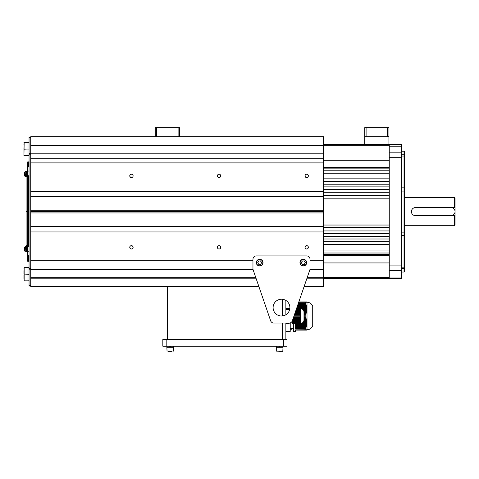 <?xml version="1.0" encoding="UTF-8"?>
<svg xmlns="http://www.w3.org/2000/svg" width="479" height="479" viewBox="0 0 479 479"><rect width="100%" height="100%" fill="white"/><g stroke="black" fill="none" stroke-linecap="round" stroke-linejoin="round"><path stroke-width="0.72" d="M323.457 244.368L389.253 244.368L389.253 241.679L323.457 241.679M323.457 238.997L389.253 238.997L389.253 236.309L323.457 236.309M323.457 233.626L389.253 233.626L389.253 230.938L323.457 230.938M323.457 227.585L389.253 227.585L389.253 225.034L323.457 225.034M323.457 170.201L389.253 170.201L389.253 173.2L323.457 173.2M323.457 178.841L389.253 178.841L389.253 181.523L323.457 181.523M323.457 184.211L389.253 184.211L389.253 186.894L323.457 186.894M323.457 189.582L389.253 189.582L389.253 192.271L323.457 192.271M323.457 195.624L389.253 195.624L389.253 198.174L323.457 198.174M323.457 250.008L389.253 250.008L389.253 253.008L323.457 253.008M323.457 144.466L364.747 144.466L364.747 127.677L388.918 127.677L388.918 136.743L387.577 136.743L387.577 127.677M388.918 136.743L388.918 144.466L401.336 144.466L401.336 146.185L389.253 146.185L389.253 144.466M389.253 278.742L389.253 277.024L401.336 277.024L401.336 278.742L323.457 278.742M401.336 235.363L404.025 235.363L404.025 232.123L401.336 232.123M401.336 267.162L404.025 267.162L404.025 235.363M401.336 154.771L404.025 154.771L404.025 151.178L404.695 151.849L404.695 271.359L404.025 272.03L404.025 267.162M404.025 268.438L401.336 268.438M404.025 232.123L404.025 191.085L401.336 191.085M401.336 277.024L401.336 270.39L389.253 270.39L389.253 265.905L401.336 265.905L401.336 157.304L389.253 157.304L389.253 265.905M389.253 157.304L389.253 152.819L401.336 152.819L401.336 146.185M401.336 152.819L401.336 157.304M401.336 265.905L401.336 270.39M401.336 187.846L404.025 187.846L404.025 156.046L401.336 156.046M404.025 154.771L404.025 156.046M404.025 191.085L404.025 187.846M389.253 152.819L389.253 146.185M389.253 277.024L389.253 270.39M130.007 248.194L129.767 247.188L130.21 246.182L129.767 247.188L130.007 248.194M129.773 247.499L129.761 247.32A1.676 1.676 0 0 0 131.438 249.002A1.676 1.676 0 0 0 133.12 247.32L132.875 248.194L133.12 247.32A1.676 1.676 0 0 0 131.438 245.643A1.676 1.676 0 0 0 129.761 247.32M132.671 246.182L133.12 247.32L132.671 246.182M133.03 246.793L133.114 247.188M133.114 176.021L133.03 176.416M130.21 177.026L129.767 176.021L130.007 175.015L129.761 175.883A1.676 1.676 0 0 0 131.438 177.565A1.676 1.676 0 0 0 133.12 175.883A1.676 1.676 0 0 0 131.438 174.206A1.676 1.676 0 0 0 129.761 175.883L130.21 177.026M129.845 176.416L129.767 176.021M132.875 175.015L133.12 175.883L132.875 175.015M256.002 278.179L30.734 278.179L30.734 286.466L258.846 286.466M312.715 325.714L312.715 316.002L312.715 325.714C311.673 328.271 309.769 329.624 307.009 329.768L306.674 330.103L307.003 329.768L306.656 330.103L306.973 329.768L306.608 330.103L306.907 329.768L306.53 330.103L306.805 329.768L306.416 330.103L306.68 329.768L306.273 330.103L306.518 329.768L306.105 330.103L306.326 329.768L305.907 330.103L306.111 329.768L305.68 330.103L305.865 329.768L305.428 330.103L305.596 329.768L305.165 330.097L295.597 330.097L305.165 330.079L305.165 328.857L306.123 327.235L306.907 324.325L306.68 320.259L306.273 320.134L306.518 319.679L306.105 319.553L306.326 319.092L305.907 318.972L305.596 317.349L305.165 317.23L305.165 314.757L305.608 314.637L305.913 313.015L306.338 312.889L306.422 311.266L306.811 311.146L306.53 310.685L306.907 310.566L306.608 310.105L306.973 309.985L306.656 309.524L307.003 309.404L306.68 306.494L305.165 303.141L305.315 302.243L305.165 301.908L298.836 301.908L304.147 286.466L323.457 286.466L323.457 211.67L30.734 211.67M306.991 278.179L323.457 278.179M253.02 269.408L30.734 269.408L30.734 278.179L30.734 277.694L255.834 277.694M30.734 211.538L323.457 211.538L323.457 136.743L178.104 136.743L178.104 127.677L179.445 127.677L179.445 136.743M323.457 158.256L30.734 158.256L30.734 145.029L323.457 145.029M323.457 145.514L30.734 145.514L30.734 136.743L155.274 136.743L155.274 127.677L178.104 127.677M305.237 175.015L304.997 176.021L305.44 177.026M305.003 175.709L304.991 175.883A1.676 1.676 0 0 0 306.674 177.565A1.676 1.676 0 0 0 308.35 175.883A1.676 1.676 0 0 0 306.674 174.206A1.676 1.676 0 0 0 304.991 175.883M307.901 177.026L308.344 176.021L308.105 175.015M217.622 175.015L217.382 176.021L217.825 177.026M217.388 175.709L217.376 175.883A1.676 1.676 0 0 0 219.059 177.565A1.676 1.676 0 0 0 220.735 175.883A1.676 1.676 0 0 0 219.059 174.206A1.676 1.676 0 0 0 217.376 175.883M220.286 177.026L220.729 176.021L220.49 175.015M220.651 176.416L220.729 176.021M308.266 176.416L308.344 176.021M323.457 191.259L30.734 191.259L30.734 210.263L323.457 210.263M30.734 196.629L323.457 196.629M30.734 191.259L30.734 162.902L323.457 162.902M30.734 153.795L323.457 153.795M308.105 248.194L308.344 247.188L307.901 246.182M305.44 246.182L304.997 247.188L305.237 248.194M305.081 246.793L304.997 247.188M308.35 247.32A1.676 1.676 0 0 0 306.674 245.643A1.676 1.676 0 0 0 304.991 247.32A1.676 1.676 0 0 0 306.674 249.002A1.676 1.676 0 0 0 308.35 247.32M220.49 248.194L220.729 247.188L220.286 246.182M217.825 246.182L217.382 247.188L217.622 248.194M217.466 246.793L217.382 247.188M220.735 247.32A1.676 1.676 0 0 0 219.059 245.643A1.676 1.676 0 0 0 217.376 247.32A1.676 1.676 0 0 0 219.059 249.002A1.676 1.676 0 0 0 220.735 247.32M307.159 277.694L323.457 277.694M309.973 269.408L323.457 269.408M30.734 269.408L30.734 264.953L252.96 264.953M310.027 264.953L323.457 264.953M323.457 226.573L30.734 226.573L30.734 260.307L252.96 260.307M310.027 260.307L323.457 260.307M30.734 231.95L323.457 231.95M30.734 226.573L30.734 212.945L323.457 212.945M273.102 307.614A8.394 8.394 0 0 1 281.496 299.219A8.394 8.394 0 0 1 289.891 307.614A8.394 8.394 0 0 1 281.496 316.002A8.394 8.394 0 0 1 273.102 307.614M273.82 323.056A3.359 3.359 0 0 1 270.647 320.786L253.146 269.875A3.359 3.359 0 0 1 252.96 268.785L252.96 259.271A3.359 3.359 0 0 1 256.319 255.918L306.674 255.918A3.359 3.359 0 0 1 310.027 259.271L310.027 268.785A3.359 3.359 0 0 1 309.847 269.875L292.346 320.786A3.359 3.359 0 0 1 289.172 323.056L273.82 323.056M301.872 263.54A1.706 1.706 0 0 0 304.83 263.42A1.706 1.706 0 0 0 303.249 260.923A1.706 1.706 0 0 0 301.872 263.54M303.177 259.277A3.359 3.359 0 0 1 306.668 262.492A3.359 3.359 0 0 1 303.452 265.983A3.359 3.359 0 0 1 299.962 262.767A3.359 3.359 0 0 1 303.177 259.277M305.285 262.552L304.369 264.294L302.399 264.372L301.345 262.708L302.261 260.965L304.231 260.881L305.285 262.552M27.441 245.883L27.441 244.212M27.441 177.829L27.441 178.865M26.1 211.64L26.1 177.2M26.1 208.281L26.1 176.787L26.1 211.568L26.1 176.787L25.399 176.787L25.201 171.512A4.365 4.365 0 0 0 24.567 172.745A4.353 4.293 180 0 0 24.405 173.47L24.405 173.584A4.353 4.293 0 0 1 24.573 172.841A4.317 0.635 26.8 0 1 24.561 172.781A4.317 0.635 26.8 0 1 24.567 172.745A4.317 0.635 26.8 0 0 24.567 172.745A4.317 0.635 26.8 0 0 24.567 172.745A4.317 0.635 26.8 0 0 24.567 172.763M27.441 211.568L26.1 211.568L26.1 246.008A0.671 0.479 0 0 1 27.411 245.871M29.051 251.265L27.776 251.271L27.776 254.63C28.057 255.654 28.483 255.792 29.051 255.044M27.776 254.63L27.776 250.493M27.776 251.271L27.776 247.14A0.671 0.479 0 0 1 29.051 246.93M29.051 171.039L27.776 171.045L27.776 167.758C28.057 166.734 28.483 166.596 29.051 167.345M29.051 255.864L28.716 256.325M27.776 171.045L27.776 175.266A0.671 0.467 180 0 0 29.051 175.47M27.98 267.833L29.051 267.653M29.051 267.833L27.98 268.126M27.98 274.413L29.051 274.228L27.98 274.216M29.051 274.413L27.98 274.701M24.405 248.475A4.353 4.293 180 0 1 24.573 247.739A4.317 0.635 26.8 0 0 24.567 247.757A4.317 0.635 26.8 0 0 24.567 247.775A4.317 0.635 26.8 0 0 24.573 247.853A4.353 4.293 -0 0 0 24.405 248.589L24.423 248.475M28.716 255.499L28.716 260.953L28.045 261.624L27.375 260.953L27.171 252.128L27.71 252.128L27.71 246.104M27.171 252.128L27.171 246.086M27.71 177.122L27.71 171.075L27.171 171.075L27.171 177.122L27.71 177.122M25.201 251.661L25.201 246.559M26.435 251.756L26.435 246.667M24.573 247.739A4.317 0.635 26.8 0 0 24.567 247.757A4.365 4.365 0 0 1 25.201 246.523A4.365 4.365 0 0 0 24.567 247.757M24.567 249.11A4.317 3.808 71.7 0 1 24.567 248.984A4.353 0.719 180 0 1 24.405 248.864L24.405 248.589M24.573 248.99A4.317 3.808 108.3 0 0 24.561 249.331A4.317 3.808 108.3 0 0 24.573 249.667A4.353 0.719 0 0 1 24.405 249.547L24.405 249.739A4.353 4.293 -0 0 0 24.573 250.481A4.317 0.635 153.2 0 1 24.567 250.463A4.317 0.635 153.2 0 1 24.567 250.445A4.365 4.365 0 0 0 25.201 251.697L25.399 246.457M24.567 249.236A4.353 0.719 0 0 0 24.405 249.355L24.567 249.541M25.201 176.649L25.201 171.512L26.435 171.416L26.435 176.787M24.567 174.224A4.353 0.719 0 0 0 24.405 174.344L24.405 174.536A4.353 0.719 0 0 0 24.573 174.661A4.317 3.808 108.3 0 1 24.573 173.979A4.353 0.719 180 0 1 24.405 173.853L24.405 173.584M24.561 175.422A4.317 0.635 153.2 0 0 24.567 175.452A4.317 0.635 153.2 0 1 24.567 175.452A4.353 4.293 0 0 1 24.405 174.733L24.567 174.536M23.95 272.491L23.95 270.689M24.154 280.832L27.98 280.832L27.98 267.474L24.154 267.474L24.154 280.832L23.95 275.503M23.95 276.437L23.95 278.407M23.95 144.64L23.95 143.844M27.98 149.023L27.98 142.377L24.154 142.377L23.95 155.537L23.95 149.226L27.98 149.023L27.98 155.735L24.154 155.735M23.95 154.172L23.95 155.465M23.95 154.052L23.95 150.502M24.154 274.12L23.95 275.443M23.95 147.766L23.95 148.891M23.95 269.096L24.154 267.539L27.98 267.539M23.95 273.982L23.95 272.701M366.094 127.677L366.094 136.743L387.577 136.743M366.094 136.743L364.747 136.743M388.918 144.466L364.747 144.466M156.615 127.677L156.615 136.743L178.104 136.743M156.615 136.743L155.274 136.743M411.407 211.604A4.03 4.03 0 0 1 415.437 207.575L451.02 207.575A4.03 4.03 0 0 1 455.05 211.604A4.03 4.03 0 0 1 451.02 215.634L415.437 215.634A4.03 4.03 0 0 1 411.407 211.604C411.647 209.155 412.988 207.814 415.437 207.575L455.05 207.575L455.05 225.034L454.379 225.705L454.379 215.634L455.02 215.634M281.209 351.323L279.389 351.323M283.005 347.293L276.293 347.293L276.293 351.119L282.808 351.323L283.005 347.293M282.963 347.293L282.963 346.215M279.646 346.215L280.269 347.293M276.335 347.293L276.335 346.215L276.335 347.293M279.646 347.293L279.029 346.215M173.53 347.293L173.53 346.215M170.213 346.215L170.835 347.293M166.896 347.293L166.896 346.215L166.896 347.293M170.213 347.293L169.59 346.215M172.033 351.323L168.392 351.323M173.572 351.119L173.572 347.293L166.854 347.293L167.057 351.323M258.235 263.54A1.706 1.706 0 0 0 261.187 263.42A1.706 1.706 0 0 0 259.606 260.923A1.706 1.706 0 0 0 258.235 263.54M259.54 259.277A3.359 3.359 0 0 1 263.031 262.492A3.359 3.359 0 0 1 259.81 265.983A3.359 3.359 0 0 1 256.319 262.767A3.359 3.359 0 0 1 259.54 259.277M261.642 262.552L260.732 264.294L258.762 264.372L257.708 262.708L258.624 260.965L260.588 260.881L261.642 262.552M30.734 158.256L30.734 162.902M30.734 210.263L30.734 212.945M30.734 260.307L30.734 264.953M30.734 285.963L29.051 285.963L29.051 268.39L30.734 268.39M30.734 154.813L29.051 154.813L29.051 268.39M29.051 154.813L29.051 137.245L30.734 137.245M292.106 328.259L292.106 328.881A0.335 0.335 0 0 1 291.765 329.217L290.226 329.217L291.765 329.217L291.765 328.259M300.968 308.787L300.968 323.223C302.8 323.044 303.806 322.038 303.985 320.2L303.985 311.811C303.806 309.973 302.8 308.967 300.968 308.787L300.297 308.787M296.172 309.662L300.297 309.662L300.297 308.62L296.531 308.62M300.297 309.662L300.297 312.512L295.19 312.512M294.471 314.607L300.297 314.607L300.297 314.26L294.591 314.26M294.489 314.547L300.297 314.547M294.609 314.2L300.297 314.26M294.711 313.907L300.297 313.907L300.297 313.559L294.83 313.559M294.729 313.853L300.297 313.853M294.848 313.5L300.297 313.559M294.95 313.212L300.297 313.212L300.297 312.865L295.07 312.865M294.968 313.152L300.297 313.152M295.088 312.805L300.297 312.865M295.208 312.458L300.297 312.458M295.309 312.164L300.297 312.164M295.327 312.104L300.297 312.104M295.429 311.817L300.297 311.817M295.447 311.757L300.297 311.757M295.549 311.47L300.297 311.47M295.567 311.41L300.297 311.41M295.669 311.116L300.297 311.116M295.687 311.063L300.297 311.063M295.788 310.769L300.297 310.769M295.812 310.709L300.297 310.709M295.908 310.422L300.297 310.422M295.932 310.362L300.297 310.362M296.028 310.069L300.297 310.069M296.052 310.015L300.297 310.015M296.148 309.721L300.297 309.721M294.369 314.895L300.297 314.895L300.297 315.23L294.256 315.23M293.633 317.05L300.297 317.05L300.297 315.23M300.297 317.05L300.297 319.9L292.651 319.9M292.573 321.936L300.297 321.936M292.573 320.128L292.573 321.583L300.297 321.643M292.573 321.295L300.297 321.295L300.297 320.948L292.573 320.948M292.573 321.235L300.297 321.235M292.573 320.888L300.297 320.948M292.573 320.595L300.297 320.595L300.297 320.247L292.573 320.247M292.573 320.541L300.297 320.541M292.573 320.188L300.297 320.247M292.669 319.84L300.297 319.84M292.771 319.547L300.297 319.547M292.789 319.493L300.297 319.493M292.891 319.2L300.297 319.2M292.909 319.146L300.297 319.146M293.01 318.852L300.297 318.852M293.028 318.792L300.297 318.792M293.13 318.505L300.297 318.505M293.148 318.445L300.297 318.445M293.25 318.152L300.297 318.152M293.274 318.098L300.297 318.098M293.37 317.805L300.297 317.805M293.393 317.745L300.297 317.745M293.489 317.457L300.297 317.457M293.513 317.397L300.297 317.397M293.609 317.11L300.297 317.11M300.297 322.559L292.573 322.559L292.573 323.391L300.297 323.391L300.297 321.99M300.297 308.674L296.513 308.674M296.244 309.446L300.297 309.446M293.723 316.781L300.297 316.781M292.573 323.337L300.297 323.337M292.573 321.99L292.573 322.559M289.214 310.901L289.214 308.62L285.861 308.62M285.861 323.391L289.214 323.391L289.214 323.056M289.214 309.524L285.861 309.524M292.573 322.343L300.297 322.343M292.573 322.283L300.297 322.283M294.351 314.954L300.297 314.954M293.711 316.823L300.297 316.823M293.591 317.17L300.297 317.17M293.471 317.517L300.297 317.517M293.352 317.864L300.297 317.864M293.232 318.218L300.297 318.218M293.112 318.565L300.297 318.565M292.992 318.912L300.297 318.912M292.873 319.259L300.297 319.259M292.753 319.613L300.297 319.613M292.627 319.96L300.297 319.96M292.573 320.307L300.297 320.307M292.573 320.661L300.297 320.661M292.573 321.008L300.297 321.008M292.573 321.355L300.297 321.355M292.573 321.702L300.297 321.702M292.573 322.056L300.297 322.056M292.573 322.403L300.297 322.403M296.19 309.602L300.297 309.602M296.07 309.949L300.297 309.949M295.95 310.302L300.297 310.302M295.83 310.649L300.297 310.649M295.711 310.997L300.297 310.997M295.591 311.35L300.297 311.35M295.471 311.697L300.297 311.697M295.351 312.045L300.297 312.045M295.232 312.392L300.297 312.392M295.112 312.745L300.297 312.745M294.992 313.092L300.297 313.092M294.872 313.44L300.297 313.44M294.753 313.787L300.297 313.787M294.633 314.14L300.297 314.14M294.513 314.487L300.297 314.487M294.393 314.835L300.297 314.835M294.274 315.182L300.297 315.182M312.715 306.297L312.715 316.002L312.715 306.297C311.673 303.74 309.769 302.387 307.009 302.243L306.656 301.908L307.009 302.243L307.009 329.768L306.674 330.103L295.597 330.103L295.597 331.618L293.579 331.618L293.579 323.391M285.861 331.444L290.226 331.444L290.226 322.888M305.165 329.869L295.597 330.079M295.597 323.391L295.597 329.133L305.165 329.133M305.165 317.23L303.985 317.23M303.985 317.188L305.165 317.188M305.165 316.733L303.985 316.733M306.973 302.243L306.608 301.908L306.973 302.243M306.907 302.243L306.53 301.908L306.907 302.243M306.811 302.243L306.422 301.908L306.811 302.243M306.686 302.243L306.285 301.908L306.686 302.243M306.524 302.243L306.111 301.908L306.524 302.243M306.338 302.243L305.913 301.908L306.338 302.243M306.123 302.243L305.692 301.908L306.123 302.243M305.877 302.243L305.44 301.908L305.877 302.243M305.608 302.243L305.165 301.908L305.608 302.243M303.985 315.26L305.165 315.26M305.165 303.141L298.411 303.141M298.417 303.117L305.165 303.117M305.165 302.866L298.507 302.866M298.758 302.129L305.165 302.129M305.596 303.584L298.261 303.584M305.428 303.71L298.213 303.71M306.111 304.752L297.86 304.752M305.907 304.872L297.818 304.872M305.68 304.291L298.016 304.291M306.518 305.913L297.459 305.913M306.273 306.033L297.417 306.033M306.105 305.452L297.615 305.452M306.805 307.075L297.058 307.075M306.53 307.201L297.016 307.201M306.416 306.614L297.219 306.614M306.973 308.236L296.657 308.236M306.656 308.362L296.615 308.362M306.608 307.781L296.818 307.781M307.003 309.404L302.794 309.404M306.656 309.524L302.944 309.524M306.674 308.943L301.92 308.943M306.907 310.566L303.716 310.566M306.53 310.685L303.77 310.685M306.608 310.105L303.458 310.105M306.686 311.727L303.985 311.727M306.285 311.847L303.985 311.847M306.422 311.266L303.937 311.266M306.338 312.889L303.985 312.889M305.913 313.015L303.985 313.015M306.111 312.434L303.985 312.434M305.877 314.05L303.985 314.05M305.44 314.176L303.985 314.176M305.692 313.595L303.985 313.595M305.315 315.218L303.985 315.218M305.165 314.757L303.985 314.757M305.608 314.637L303.985 314.637M306.123 313.47L303.985 313.47M306.524 312.308L303.985 312.308M306.811 311.146L303.914 311.146M306.973 309.985L303.375 309.985M307.003 308.817L301.405 308.817M306.907 307.656L296.86 307.656M306.68 306.494L297.261 306.494M306.326 305.333L297.657 305.333M305.865 304.171L298.058 304.171M305.303 303.003L298.459 303.003M305.596 317.349L303.985 317.349M305.428 317.811L303.985 317.811M306.111 318.511L303.985 318.511M305.907 318.972L303.985 318.972M305.68 318.391L303.985 318.391M306.518 319.679L303.985 319.679M306.273 320.134L303.985 320.134M306.105 319.553L303.985 319.553M306.805 320.84L303.92 320.84M306.53 321.295L303.782 321.295M306.416 320.714L303.943 320.714M306.973 322.002L303.393 322.002M306.656 322.463L302.973 322.463M306.608 321.876L303.476 321.876M307.003 323.163L301.554 323.163M306.656 323.624L295.597 323.624M306.674 323.044L301.998 323.044M306.907 324.325L295.597 324.325M306.53 324.786L295.597 324.786M306.608 324.205L295.597 324.205M306.686 325.492L295.597 325.492M306.285 325.948L295.597 325.948M306.422 325.367L295.597 325.367M306.338 326.654L295.597 326.654M305.913 327.109L295.597 327.109M306.111 326.528L295.597 326.528M305.877 327.816L295.597 327.816M305.44 328.277L295.597 328.277M305.692 327.696L295.597 327.696M305.315 328.977L295.597 328.977M305.165 328.857L295.597 328.857M305.608 328.396L295.597 328.396M306.123 327.235L295.597 327.235M306.524 326.073L295.597 326.073M306.811 324.912L295.597 324.912M306.973 323.744L295.597 323.744M307.003 322.583L302.824 322.583M306.907 321.421L303.728 321.421M306.68 320.259L303.985 320.259M306.326 319.092L303.985 319.092M305.865 317.93L303.985 317.93M305.303 316.769L303.985 316.769M285.861 339.503L285.861 323.056M285.861 314.781L285.861 300.447M164.004 339.503L164.004 286.466M162.83 339.503L287.035 339.503L287.035 346.215L162.83 346.215L162.83 339.503M415.437 215.634L454.379 215.634M404.695 197.504L454.379 197.504L455.05 198.174L455.05 207.575M389.253 145.688L323.457 145.688M389.253 160.261L323.457 160.261M389.253 167.59L323.457 167.59M323.457 168.865L389.253 168.865M389.253 254.343L323.457 254.343M389.253 255.618L323.457 255.618M389.253 262.941L323.457 262.941M323.457 277.515L389.253 277.515M303.441 265.785A3.155 3.155 0 0 0 306.47 262.504A3.155 3.155 0 0 0 303.189 259.474A3.155 3.155 0 0 0 300.165 262.755A3.155 3.155 0 0 0 303.441 265.785M27.171 176.793A0.671 0.467 180 0 1 26.1 176.416M27.644 247.044L27.441 246.008M27.578 247.044L27.578 245.901M25.399 251.756L25.201 251.697A4.365 4.365 0 0 1 24.567 250.463M279.55 347.125L280.173 347.125M170.117 347.125L170.734 347.125M259.804 265.785A3.155 3.155 0 0 0 262.827 262.504A3.155 3.155 0 0 0 259.546 259.474A3.155 3.155 0 0 0 256.522 262.755A3.155 3.155 0 0 0 259.804 265.785M30.734 137.838L29.051 137.838M29.051 153.394L30.734 153.394M30.734 269.815L29.051 269.815M29.051 285.37L30.734 285.37M282.502 339.503L282.502 323.056M282.502 315.942L282.502 299.279M167.357 339.503L167.357 286.466M166.183 339.503L166.183 346.215M283.676 339.503L283.676 346.215M454.379 197.504L454.379 207.575M404.025 151.178L401.336 151.178M404.025 272.03L401.336 272.03M27.578 247.248C26.806 247.284 26.315 246.877 26.1 246.008M28.716 166.884L28.716 162.255L28.045 161.585L27.375 162.255L27.375 171.075M27.375 244.2L27.375 178.254M29.051 246.763L27.644 245.901M28.716 176.128L28.716 246.284M29.051 175.643L27.644 176.512M28.716 176.925L29.051 176.446M29.051 267.581L27.98 267.581M29.051 280.79L27.98 280.79M27.171 251.325L26.435 251.325L27.171 251.325M26.435 251.792L25.399 251.792L26.435 251.792M25.399 246.422L26.183 246.422M29.051 155.693L27.98 155.693M29.051 149.065L27.98 149.065M29.051 142.419L27.98 142.419M29.051 267.51L27.98 267.51M29.051 142.485L27.98 142.485M27.171 171.883L26.435 171.883M24.567 175.452A4.365 4.365 0 0 0 25.201 176.685L25.201 176.685A4.365 4.365 0 0 1 24.567 175.452M26.351 176.787L25.399 176.787M27.98 274.257L23.95 274.054M27.98 142.449L23.95 142.646M292.573 322.181L291.43 322.181M300.968 323.223L300.297 323.223M289.591 309.829L289.214 309.829M293.579 328.259L290.226 328.259M307.009 329.768L306.686 330.091M404.695 225.705L454.379 225.705"/></g></svg>
